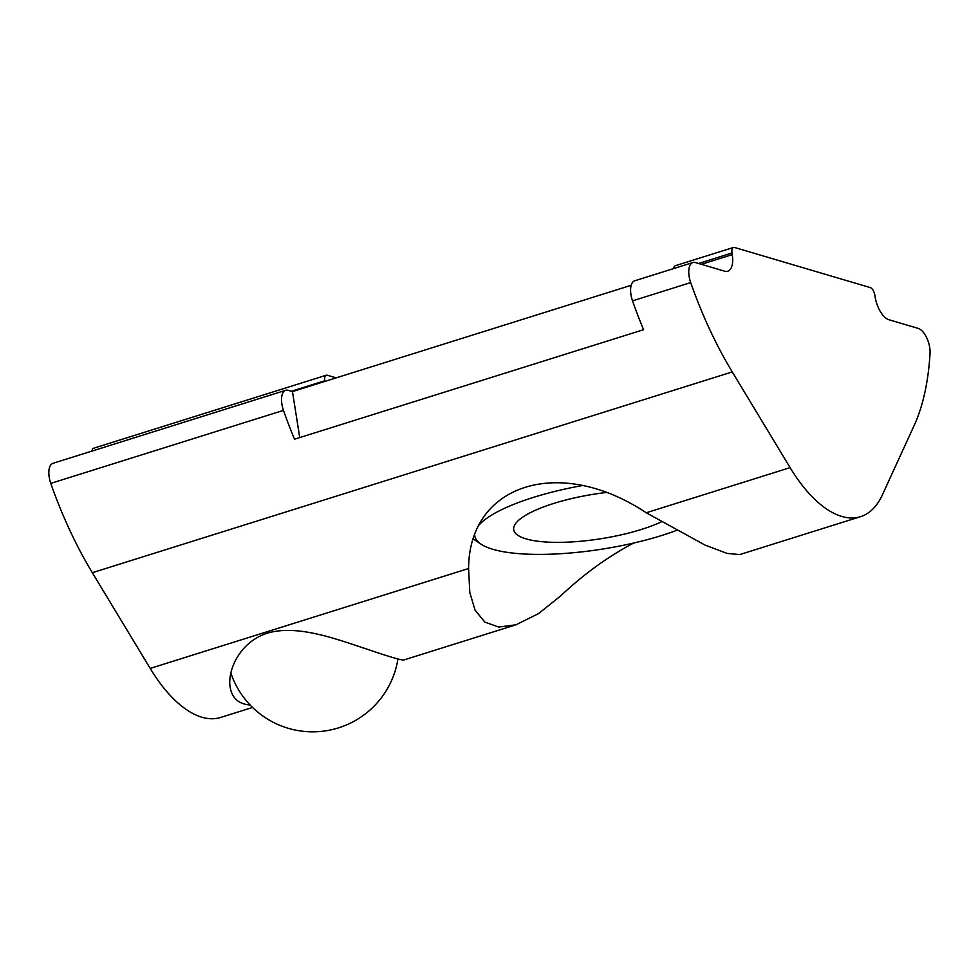 <?xml version="1.0" encoding="UTF-8"?>
<svg xmlns="http://www.w3.org/2000/svg" width="979" height="979" viewBox="0 0 979 979"><rect width="100%" height="100%" fill="white"/><g stroke="black" fill="none" stroke-linecap="round" stroke-linejoin="round"><path stroke-width="1.47" d="M250.11 705.002C238.729 704.072 232.084 698.186 230.175 687.344C227.214 670.321 239.843 641.943 267.316 633.18C298.032 623.966 338.636 639.936 368.116 649.53C389.899 656.97 401.831 660.433 403.923 659.944L515.957 624.798L498.678 627.062L484.862 622.106L475.084 610.198L469.81 592.552L468.586 568.518C469.039 483.822 559.853 455.321 646.238 512.776L705.161 545.144L727.03 553.392L739.732 554.579L860.541 516.679A126.107 59.205 -107.4 0 1 790.114 467.632L732.255 371.922A248.593 116.709 -107.4 0 1 690.697 282.601A17.304 8.126 -107.4 0 1 692.899 262.531A17.304 8.126 -107.4 0 1 695.469 262.568L724.668 271.195A20.718 9.729 72.6 0 0 727.74 271.232A20.718 9.729 72.6 0 0 732.255 254.638L731.998 252.986A6.902 3.243 -107.4 0 1 733.491 247.454A6.902 3.243 -107.4 0 1 734.519 247.467L870.245 287.581A6.902 3.243 -107.4 0 1 874.859 295.217L875.116 296.857A20.718 9.729 72.6 0 0 888.956 319.754L918.155 328.381A17.304 8.126 -107.4 0 1 930.05 353.346A248.593 116.709 -107.4 0 1 914.092 425.657L882.36 494.897A126.107 59.205 -107.4 0 1 860.541 516.679M692.899 262.531L634.722 280.789A17.304 8.126 72.6 0 0 632.52 300.847A248.593 116.709 72.6 0 0 643.582 329.69L294.532 439.204A248.593 116.709 -107.4 0 1 283.469 410.372A17.304 8.126 -107.4 0 1 285.672 390.303A17.304 8.126 -107.4 0 1 288.242 390.34L292.452 391.588L631.174 285.305M733.491 247.454L675.326 265.713A6.902 3.243 72.6 0 0 673.711 268.552M324.869 381.406L324.771 380.758A6.902 3.243 -107.4 0 1 326.276 375.226A6.902 3.243 -107.4 0 1 327.304 375.238L336.176 377.87M633.694 543.039C608.204 556.439 583.9 574.024 560.796 595.795L538.548 613.613L515.957 624.798M285.672 390.303L52.964 463.312A17.304 8.126 72.6 0 0 50.773 483.381A248.593 116.709 72.6 0 0 92.332 572.703L150.191 668.412A126.107 59.205 72.6 0 0 220.618 717.46L252.533 707.45M326.276 375.226L93.568 448.247A6.902 3.243 72.6 0 0 91.965 451.086M676.183 530.545A124.296 33.005 -9 0 1 661.853 535.44A124.296 33.005 -9 0 1 480.958 544.116A124.296 33.005 -9 0 1 474.705 535.109M479.086 525.001A124.296 33.005 -9 0 1 582.664 485.498M661.18 521.966A84.879 22.541 -9 0 1 570.035 542.023A84.879 22.541 -9 0 1 513.718 529.725A84.879 22.541 -9 0 1 553.661 503.463A84.879 22.541 -9 0 1 606.172 492.498M299.733 437.564L292.452 391.588M632.52 300.847L690.697 282.601M701.392 264.318L732.255 254.638M698.565 263.486L731.998 252.986M150.191 668.412L468.586 568.518M291.338 391.257L324.771 380.758M50.773 483.381L283.469 410.372M92.332 572.703L732.255 371.922M646.238 512.776L790.114 467.632M480.958 544.116L473.383 539.037M230.873 673.075A86.323 86.323 0 0 0 397.939 658.965"/></g></svg>
